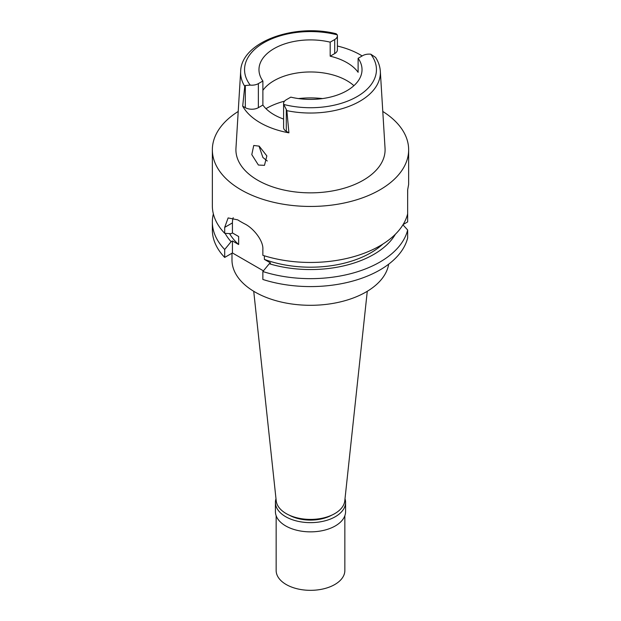 <?xml version="1.0" encoding="UTF-8"?>
<svg xmlns="http://www.w3.org/2000/svg" width="621" height="621" viewBox="0 0 621 621"><rect width="100%" height="100%" fill="white"/><g stroke="black" fill="none" stroke-linecap="round" stroke-linejoin="round"><path stroke-width="0.93" d="M286.863 110.654L283.735 104.452A9.222 5.325 180 0 1 283.595 103.513A9.222 5.325 180 0 1 286.297 99.748L290.814 97.14A51.527 29.746 0 0 0 346.937 90.682A51.527 29.746 0 0 0 362.027 69.653A51.527 29.746 0 0 0 358.115 58.289L362.633 55.673A9.222 5.325 180 0 1 370.776 54.198L375.573 57.396C378.422 61.789 380.005 66.416 380.324 71.268A69.87 40.342 180 0 1 359.908 101.215A69.87 40.342 180 0 1 286.863 110.654L288.92 132.84A71.159 41.079 180 0 1 242.695 106.152L244.752 86.342A69.87 40.342 180 0 1 240.676 71.268C241.297 42.011 294.214 23.07 336.132 33.736L337.265 34.854A9.222 5.325 180 0 1 337.405 35.785A9.222 5.325 180 0 1 334.703 39.55L330.186 42.158A51.527 29.746 0 0 0 274.063 48.617A51.527 29.746 0 0 0 258.973 69.653A51.527 29.746 0 0 0 262.885 81.017L258.367 83.625A9.222 5.325 180 0 1 250.224 85.1L245.318 85.519L244.752 86.342M330.186 42.158L330.186 56.185A51.527 29.746 0 0 1 358.115 72.308L358.115 58.289M262.885 90.348A51.527 29.746 180 0 1 274.063 80.676A51.527 29.746 180 0 1 353.9 85.682M337.405 46.024A70.546 40.73 180 0 1 362.167 55.944M330.186 56.185L334.703 53.577A9.222 5.325 0 0 0 337.405 49.804L337.405 35.785M240.676 71.268L235.957 148.264A74.59 43.066 0 0 0 280.739 189.273A74.59 43.066 0 0 0 363.246 180.237A74.59 43.066 0 0 0 385.043 148.264L380.324 71.268M258.398 165.039L264.468 165.357L266.851 155.918L259.198 146.152L253.748 145.477L251.792 154.621L258.398 165.039M242.695 106.152L245.318 107.666A9.222 5.325 0 0 0 258.367 107.666L262.885 105.058A51.527 29.746 0 0 0 283.595 119.061M283.595 103.513L283.595 127.561A9.222 5.325 0 0 0 286.297 131.326L288.92 132.84M262.885 105.058L262.885 81.017M267.278 160.986L262.893 157.47L259.004 146.036M253.725 291.28L276.213 500.805A34.349 19.833 0 0 0 298.344 518.124A34.349 19.833 0 0 0 334.789 513.606A34.349 19.833 0 0 0 344.787 500.805L367.275 291.28M231.982 253.213L231.982 259.974A78.518 45.333 0 0 0 280.451 301.853A78.518 45.333 0 0 0 366.017 292.025A78.518 45.333 0 0 0 388.676 264.181M407.655 230.003A98.149 56.666 180 0 1 262.862 271.532L262.862 279.466A98.149 56.666 0 0 0 407.655 237.936L407.655 230.003L402.951 224.818M263.42 270.857L232.425 252.957L232.425 240.94L231.097 241.709L224.693 249.495L224.693 257.428L232.425 252.957M224.693 249.495A98.149 56.666 180 0 1 212.351 221.992L212.351 229.925A98.149 56.666 0 0 0 224.693 257.428M403.13 224.523L407.655 221.907L407.655 213.981A98.149 56.666 180 0 0 407.64 213.896M382.792 111.462A98.149 56.666 180 0 1 408.649 149.785L408.649 184.406L407.655 189.855L407.655 213.81A98.149 56.666 0 0 1 379.897 245.862A98.149 56.666 0 0 1 262.862 255.34L262.862 249.409C263.552 240.715 253.267 227.985 244.658 223.863A98.149 56.666 0 0 1 237.719 219.857L228.124 217.924L224.693 227.371L224.693 233.302A98.149 56.666 0 0 1 212.351 205.799L212.351 149.785A98.149 56.666 180 0 1 238.208 111.462M262.862 271.532L269.266 263.746L270.593 262.978L264.383 259.392L264.383 255.813M229.56 233.605A85.388 49.3 0 0 0 238.643 244.527L238.643 236.516L232.425 232.929L232.425 222.908A22.084 12.746 60 0 1 233.224 217.684M238.643 244.527L232.425 240.94M212.351 221.992A98.149 56.666 180 0 1 213.36 213.896M407.655 197.781L407.687 189.754M408.649 149.785A98.149 56.666 180 0 1 379.897 189.855A98.149 56.666 180 0 1 272.945 202.135A98.149 56.666 180 0 1 212.351 149.785M264.383 259.392A85.388 49.3 0 0 0 382.839 244.092M395.36 234.264A89.471 51.652 180 0 1 269.266 263.746M232.425 232.929L231.097 233.69L224.693 233.302M231.097 241.709A89.471 51.652 180 0 1 225.113 233.325M289.339 515.205A30.67 17.706 0 0 0 331.661 515.205M345.012 498.717A35.087 20.26 180 0 1 345.587 502.381A35.087 20.26 180 0 1 335.309 516.711A35.087 20.26 180 0 1 297.071 521.097A35.087 20.26 180 0 1 275.413 502.381A35.087 20.26 180 0 1 275.988 498.717M275.413 502.381L275.413 511.595A35.087 20.26 0 0 0 297.071 530.311A35.087 20.26 0 0 0 335.309 525.925A35.087 20.26 0 0 0 345.587 511.595L345.587 502.381M276.151 515.725L276.151 570.497A34.349 19.833 0 0 0 297.358 588.824A34.349 19.833 0 0 0 334.789 584.524A34.349 19.833 0 0 0 344.849 570.497L344.849 515.725M370.776 54.198A65.95 38.075 180 0 1 357.129 96.573A65.95 38.075 180 0 1 283.735 104.452M334.703 53.577L334.703 39.55M250.224 85.1A65.95 38.075 180 0 1 263.871 42.725A65.95 38.075 180 0 1 337.265 34.854M258.367 83.625L258.367 107.666M245.318 107.666L245.318 85.519M265.967 108.652A62.566 36.127 180 0 1 266.262 108.481A62.566 36.127 180 0 1 284.55 101.153M298.468 98.576A62.566 36.127 180 0 1 322.532 98.576M232.425 222.908L224.693 227.371M286.297 109.18L286.297 131.326"/></g></svg>
